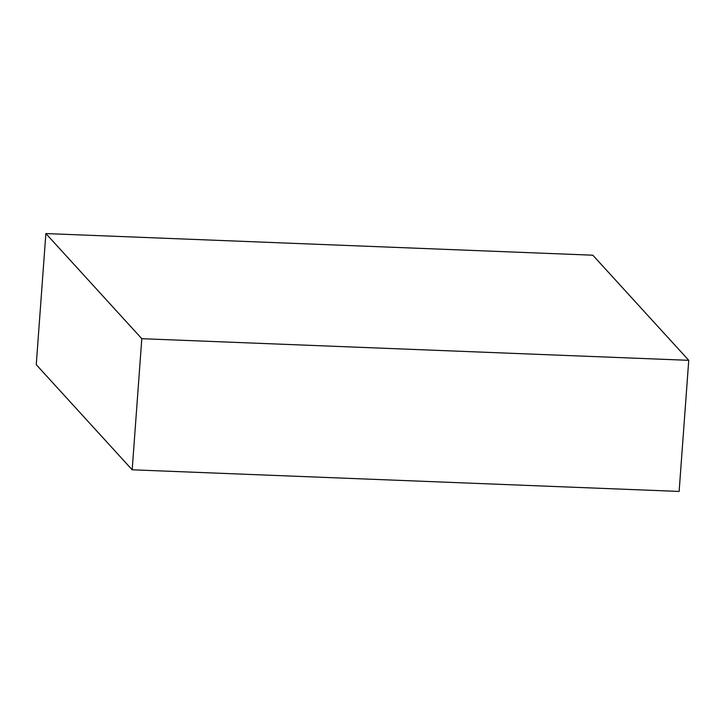 <?xml version="1.0" encoding="UTF-8"?>
<svg xmlns="http://www.w3.org/2000/svg" width="725" height="725" viewBox="0 0 725 725"><rect width="100%" height="100%" fill="white"/><g stroke="black" fill="none" stroke-linecap="round" stroke-linejoin="round"><path stroke-width="1.09" d="M45.874 233.568L36.25 364.675L132.177 469.8L679.126 491.432L688.75 360.325L592.823 255.2L45.874 233.568L141.801 338.693L132.177 469.8M141.801 338.693L688.75 360.325"/></g></svg>
